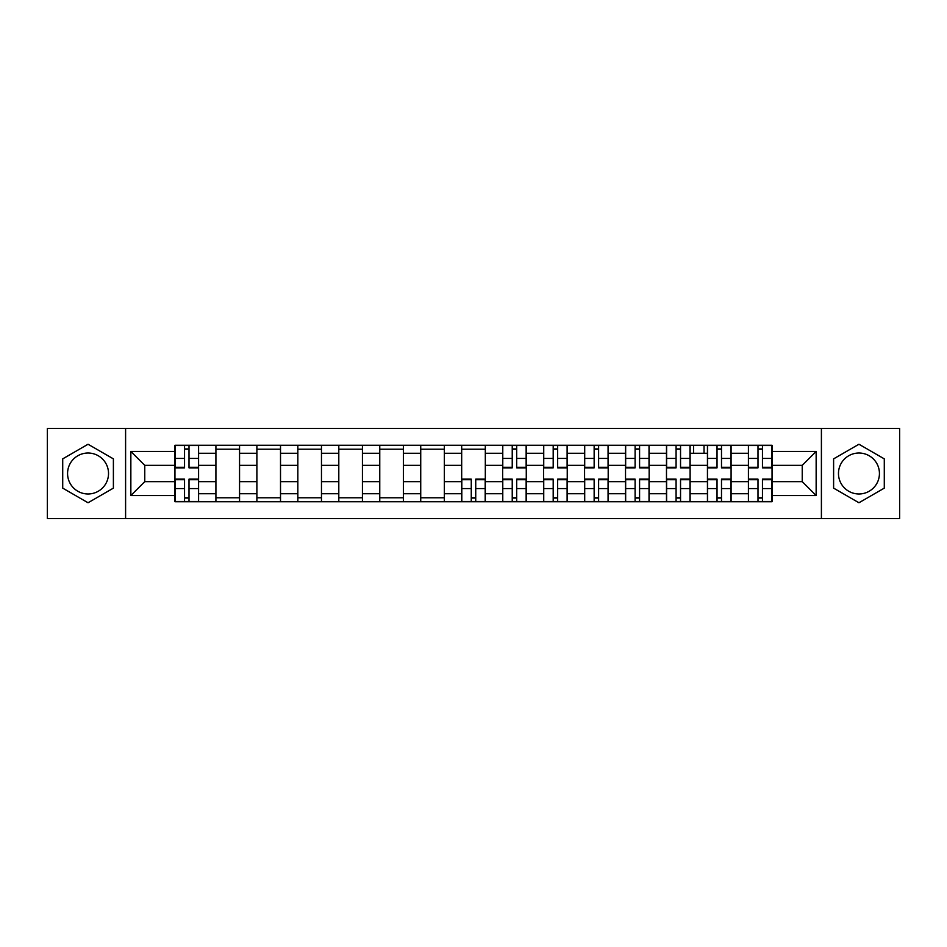 <?xml version="1.0" encoding="UTF-8"?>
<svg xmlns="http://www.w3.org/2000/svg" width="947" height="947" viewBox="0 0 947 947"><rect width="100%" height="100%" fill="white"/><g stroke="black" fill="none" stroke-linecap="round" stroke-linejoin="round"><path stroke-width="1.42" d="M821.404 518.53L899.65 518.53L899.65 428.47L47.35 428.47L47.35 518.53L821.404 518.53L821.404 428.47M858.953 493.979A20.479 20.479 0 0 1 838.474 473.5A20.479 20.479 0 0 1 858.953 453.021A20.479 20.479 0 0 1 879.432 473.5A20.479 20.479 0 0 1 858.953 493.979M88.047 493.979A20.479 20.479 0 0 1 67.568 473.5A20.479 20.479 0 0 1 88.047 453.021A20.479 20.479 0 0 1 108.526 473.5A20.479 20.479 0 0 1 88.047 493.979M174.958 481.644L174.958 495.553L130.852 495.553L130.852 451.447L174.958 451.447L174.958 465.356L144.761 465.356L144.761 481.644L174.958 481.644L174.958 465.356M772.042 451.447L816.148 451.447L816.148 495.553L772.042 495.553L772.042 481.644L802.239 481.644L802.239 465.356L772.042 465.356L772.042 445.279L174.958 445.279L174.958 451.447M174.958 495.553L174.958 501.721L772.042 501.721L772.042 495.553M125.596 518.53L125.596 428.47M113.391 458.869L88.047 444.238L62.715 458.869L62.715 488.131L88.047 502.762L113.391 488.131L113.391 458.869M884.285 458.869L858.953 444.238L833.609 458.869L833.609 488.131L858.953 502.762L884.285 488.131L884.285 458.869M215.916 501.721L215.916 453.282L198.586 453.282L198.586 501.721M198.586 453.282L198.586 445.279M215.916 453.282L215.916 445.279M239.555 445.279L239.555 501.721M256.886 501.721L256.886 445.279M280.513 445.279L280.513 501.721M297.843 501.721L297.843 445.279M321.471 445.279L321.471 501.721M338.801 501.721L338.801 445.279M362.429 445.279L362.429 501.721M379.759 501.721L379.759 445.279M403.398 445.279L403.398 501.721M420.728 501.721L420.728 445.279M444.356 445.279L444.356 501.721M461.686 501.721L461.686 445.279M485.314 445.279L485.314 501.721M502.644 501.721L502.644 445.279M526.272 445.279L526.272 501.721M543.602 501.721L543.602 445.279M567.241 445.279L567.241 501.721M584.571 501.721L584.571 445.279M608.199 445.279L608.199 501.721M625.529 501.721L625.529 445.279M649.157 445.279L649.157 501.721M666.487 501.721L666.487 445.279M707.445 501.721L707.445 445.279L707.445 453.282L690.114 453.282L690.114 445.279L690.114 501.721M731.084 445.279L731.084 501.721M748.414 501.721L748.414 445.279M748.414 481.644L731.084 481.644M707.445 481.644L690.114 481.644M666.487 481.644L649.157 481.644M625.529 481.644L608.199 481.644M584.571 481.644L567.241 481.644M543.602 481.644L526.272 481.644M502.644 481.644L485.314 481.644M461.686 481.644L444.356 481.644M420.728 481.644L403.398 481.644M379.759 481.644L362.429 481.644M338.801 481.644L321.471 481.644M297.843 481.644L280.513 481.644M256.886 481.644L239.555 481.644M215.916 481.644L198.586 481.644M748.414 465.356L731.084 465.356M707.445 465.356L690.114 465.356M666.487 465.356L649.157 465.356M625.529 465.356L608.199 465.356M584.571 465.356L567.241 465.356M543.602 465.356L526.272 465.356M502.644 465.356L485.314 465.356M461.686 465.356L444.356 465.356M420.728 465.356L403.398 465.356M379.759 465.356L362.429 465.356M338.801 465.356L321.471 465.356M297.843 465.356L280.513 465.356M256.886 465.356L239.555 465.356M215.916 465.356L198.586 465.356M189.009 497.791L184.547 497.791M184.547 449.209L189.009 449.209M772.042 465.356L772.042 481.644M693.535 445.279L693.535 453.282M704.035 453.282L704.035 445.279M239.555 497.791L215.916 497.791M215.916 449.209L239.555 449.209M280.513 497.791L256.886 497.791M256.886 449.209L280.513 449.209M321.471 497.791L297.843 497.791M297.843 449.209L321.471 449.209M362.429 497.791L338.801 497.791M338.801 449.209L362.429 449.209M403.398 497.791L379.759 497.791M379.759 449.209L403.398 449.209M444.356 497.791L420.728 497.791M420.728 449.209L444.356 449.209M475.737 497.791L471.263 497.791M461.686 449.209L485.314 449.209M516.695 497.791L512.232 497.791M512.232 449.209L516.695 449.209M557.653 497.791L553.19 497.791M553.19 449.209L557.653 449.209M598.611 497.791L594.148 497.791M594.148 449.209L598.611 449.209M639.58 497.791L635.106 497.791M635.106 449.209L639.58 449.209M680.538 497.791L676.075 497.791M676.075 449.209L680.538 449.209M721.496 497.791L717.033 497.791M717.033 449.209L721.496 449.209M762.453 497.791L757.991 497.791M757.991 449.209L762.453 449.209M130.852 495.553L144.761 481.644M130.852 451.447L144.761 465.356M802.239 481.644L816.148 495.553M802.239 465.356L816.148 451.447M189.009 467.854L189.009 445.54L198.456 445.54L198.456 467.854L189.009 467.854M184.547 448.949L189.009 448.949M184.547 445.54L175.088 445.54L175.088 467.854L184.547 467.854L184.547 445.54L189.009 445.54M184.547 479.146L184.547 501.46L175.088 501.46L175.088 479.146L184.547 479.146M189.009 498.051L184.547 498.051M189.009 501.46L198.456 501.46L198.456 479.146L189.009 479.146L189.009 501.46L184.547 501.46M516.695 467.854L516.695 445.54L526.141 445.54L526.141 467.854L516.695 467.854M512.232 448.949L516.695 448.949M512.232 445.54L502.774 445.54L502.774 467.854L512.232 467.854L512.232 445.54L516.695 445.54M557.653 467.854L557.653 445.54L567.111 445.54L567.111 467.854L557.653 467.854M553.19 448.949L557.653 448.949M553.19 445.54L543.732 445.54L543.732 467.854L553.19 467.854L553.19 445.54L557.653 445.54M598.611 467.854L598.611 445.54L608.069 445.54L608.069 467.854L598.611 467.854M594.148 448.949L598.611 448.949M594.148 445.54L584.701 445.54L584.701 467.854L594.148 467.854L594.148 445.54L598.611 445.54M639.58 467.854L639.58 445.54L649.026 445.54L649.026 467.854L639.58 467.854M635.106 448.949L639.58 448.949M635.106 445.54L625.659 445.54L625.659 467.854L635.106 467.854L635.106 445.54L639.58 445.54M680.538 467.854L680.538 445.54L689.984 445.54L689.984 467.854L680.538 467.854M676.075 448.949L680.538 448.949M676.075 445.54L666.617 445.54L666.617 467.854L676.075 467.854L676.075 445.54L680.538 445.54M471.263 479.146L471.263 501.46L461.816 501.46L461.816 479.146L471.263 479.146M475.737 498.051L471.263 498.051M475.737 501.46L485.184 501.46L485.184 479.146L475.737 479.146L475.737 501.46L471.263 501.46M512.232 479.146L512.232 501.46L502.774 501.46L502.774 479.146L512.232 479.146M516.695 498.051L512.232 498.051M516.695 501.46L526.141 501.46L526.141 479.146L516.695 479.146L516.695 501.46L512.232 501.46M553.19 479.146L553.19 501.46L543.732 501.46L543.732 479.146L553.19 479.146M557.653 498.051L553.19 498.051M557.653 501.46L567.111 501.46L567.111 479.146L557.653 479.146L557.653 501.46L553.19 501.46M594.148 479.146L594.148 501.46L584.701 501.46L584.701 479.146L594.148 479.146M598.611 498.051L594.148 498.051M598.611 501.46L608.069 501.46L608.069 479.146L598.611 479.146L598.611 501.46L594.148 501.46M635.106 479.146L635.106 501.46L625.659 501.46L625.659 479.146L635.106 479.146M639.58 498.051L635.106 498.051M639.58 501.46L649.026 501.46L649.026 479.146L639.58 479.146L639.58 501.46L635.106 501.46M676.075 479.146L676.075 501.46L666.617 501.46L666.617 479.146L676.075 479.146M680.538 498.051L676.075 498.051M680.538 501.46L689.984 501.46L689.984 479.146L680.538 479.146L680.538 501.46L676.075 501.46M721.496 467.854L721.496 445.54L730.954 445.54L730.954 467.854L721.496 467.854M717.033 448.949L721.496 448.949M717.033 445.54L707.575 445.54L707.575 467.854L717.033 467.854L717.033 445.54L721.496 445.54M717.033 479.146L717.033 501.46L707.575 501.46L707.575 479.146L717.033 479.146M721.496 498.051L717.033 498.051M721.496 501.46L730.954 501.46L730.954 479.146L721.496 479.146L721.496 501.46L717.033 501.46M762.453 467.854L762.453 445.54L771.912 445.54L771.912 467.854L762.453 467.854M757.991 448.949L762.453 448.949M757.991 445.54L748.544 445.54L748.544 467.854L757.991 467.854L757.991 445.54L762.453 445.54M757.991 479.146L757.991 501.46L748.544 501.46L748.544 479.146L757.991 479.146M762.453 498.051L757.991 498.051M762.453 501.46L771.912 501.46L771.912 479.146L762.453 479.146L762.453 501.46L757.991 501.46M666.487 453.282L649.157 453.282M625.529 453.282L608.199 453.282M584.571 453.282L567.241 453.282M543.602 453.282L526.272 453.282M502.644 453.282L485.314 453.282M461.686 453.282L444.356 453.282M420.728 453.282L403.398 453.282M379.759 453.282L362.429 453.282M338.801 453.282L321.471 453.282M297.843 453.282L280.513 453.282M256.886 453.282L239.555 453.282M748.414 453.282L731.084 453.282M707.445 493.718L690.114 493.718M666.487 493.718L649.157 493.718M625.529 493.718L608.199 493.718M584.571 493.718L567.241 493.718M543.602 493.718L526.272 493.718M502.644 493.718L485.314 493.718M461.686 493.718L444.356 493.718M420.728 493.718L403.398 493.718M379.759 493.718L362.429 493.718M338.801 493.718L321.471 493.718M297.843 493.718L280.513 493.718M256.886 493.718L239.555 493.718M215.916 493.718L198.586 493.718M748.414 493.718L731.084 493.718M189.009 467.297L198.456 467.297M189.009 458.431L198.456 458.431M175.088 467.297L184.547 467.297M175.088 458.431L184.547 458.431M184.547 479.703L175.088 479.703M184.547 488.569L175.088 488.569M198.456 479.703L189.009 479.703M198.456 488.569L189.009 488.569M516.695 467.297L526.141 467.297M516.695 458.431L526.141 458.431M502.774 467.297L512.232 467.297M502.774 458.431L512.232 458.431M557.653 467.297L567.111 467.297M557.653 458.431L567.111 458.431M543.732 467.297L553.19 467.297M543.732 458.431L553.19 458.431M598.611 467.297L608.069 467.297M598.611 458.431L608.069 458.431M584.701 467.297L594.148 467.297M584.701 458.431L594.148 458.431M639.58 467.297L649.026 467.297M639.58 458.431L649.026 458.431M625.659 467.297L635.106 467.297M625.659 458.431L635.106 458.431M680.538 467.297L689.984 467.297M680.538 458.431L689.984 458.431M666.617 467.297L676.075 467.297M666.617 458.431L676.075 458.431M471.263 479.703L461.816 479.703M471.263 488.569L461.816 488.569M485.184 479.703L475.737 479.703M485.184 488.569L475.737 488.569M512.232 479.703L502.774 479.703M512.232 488.569L502.774 488.569M526.141 479.703L516.695 479.703M526.141 488.569L516.695 488.569M553.19 479.703L543.732 479.703M553.19 488.569L543.732 488.569M567.111 479.703L557.653 479.703M567.111 488.569L557.653 488.569M594.148 479.703L584.701 479.703M594.148 488.569L584.701 488.569M608.069 479.703L598.611 479.703M608.069 488.569L598.611 488.569M635.106 479.703L625.659 479.703M635.106 488.569L625.659 488.569M649.026 479.703L639.58 479.703M649.026 488.569L639.58 488.569M676.075 479.703L666.617 479.703M676.075 488.569L666.617 488.569M689.984 479.703L680.538 479.703M689.984 488.569L680.538 488.569M721.496 467.297L730.954 467.297M721.496 458.431L730.954 458.431M707.575 467.297L717.033 467.297M707.575 458.431L717.033 458.431M717.033 479.703L707.575 479.703M717.033 488.569L707.575 488.569M730.954 479.703L721.496 479.703M730.954 488.569L721.496 488.569M762.453 467.297L771.912 467.297M762.453 458.431L771.912 458.431M748.544 467.297L757.991 467.297M748.544 458.431L757.991 458.431M757.991 479.703L748.544 479.703M757.991 488.569L748.544 488.569M771.912 479.703L762.453 479.703M771.912 488.569L762.453 488.569"/></g></svg>
